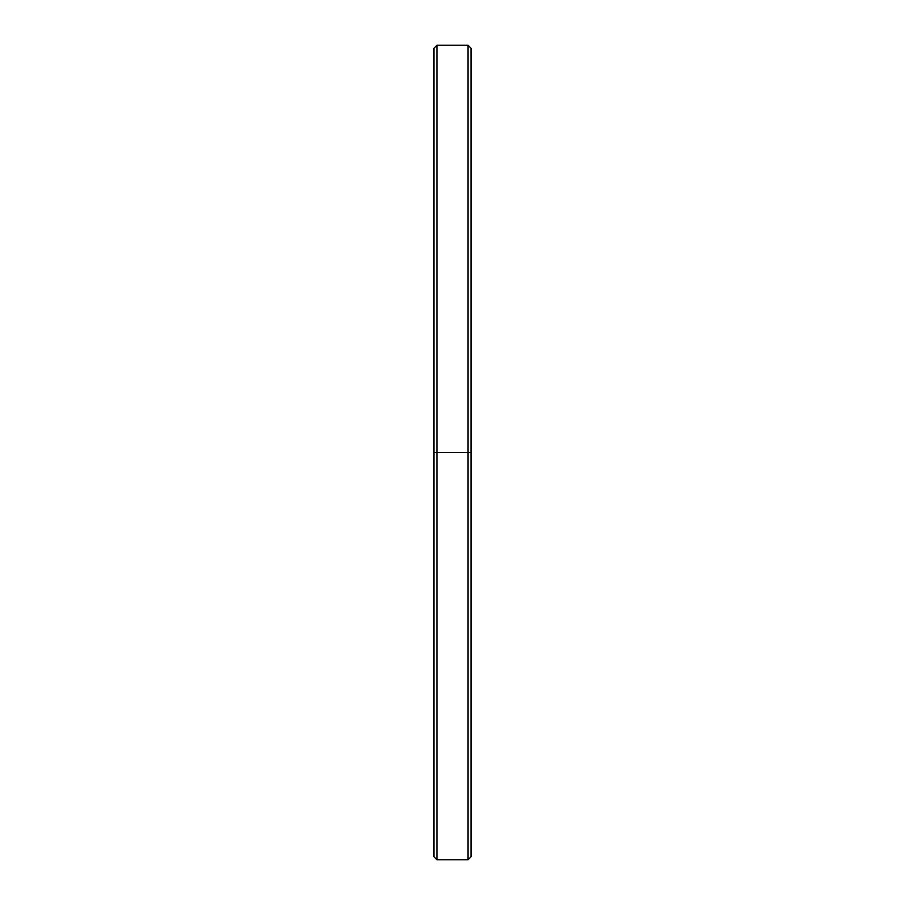 <?xml version="1.0" encoding="UTF-8"?>
<svg xmlns="http://www.w3.org/2000/svg" width="905" height="905" viewBox="0 0 905 905"><rect width="100%" height="100%" fill="white"/><g stroke="black" fill="none" stroke-linecap="round" stroke-linejoin="round"><path stroke-width="1.36" d="M471.007 58.949L471.007 452.5L468.055 452.5L468.055 859.75L468.055 452.5L436.945 452.5L436.945 859.75L436.945 452.5L433.993 452.5L433.993 856.786L436.945 859.75L468.055 859.75L471.007 856.786L471.007 48.214L468.055 45.25L468.055 452.5L468.055 45.25L436.945 45.25L436.945 452.5L436.945 45.25L433.993 48.214L433.993 452.5L471.007 452.5L433.993 452.5L433.993 846.051"/></g></svg>
